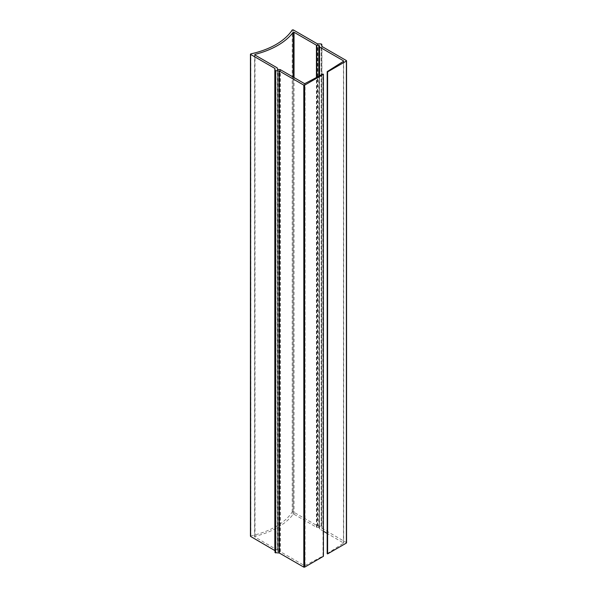 <?xml version="1.0" encoding="UTF-8"?>
<svg xmlns="http://www.w3.org/2000/svg" width="597" height="597" viewBox="0 0 597 597"><rect width="100%" height="100%" fill="white"/><g stroke="black" fill="none" stroke-linecap="round" stroke-linejoin="round"><path stroke-width="0.45" stroke-dasharray="2.98 2.24" d="M327.186 553.65L343.656 543.061L327.186 533.412M323.425 531.24L319.395 528.77L319.395 75.953L319.395 527.644L316.432 527.203L294.045 514.278L293.082 514.383A73.2 42.26 180 0 1 254.986 536.375L254.807 536.927L277.366 550.098L277.366 68.095M319.395 528.77L319.395 527.644M277.366 550.098L277.366 69.222M277.366 551.225L280.329 551.665L304.246 565.471L305.06 565.486L323.014 556.061L323.014 74.058M323.014 556.061L323.425 556.307M275.008 552.591L275.008 550.665M250.613 535.957L250.822 535.875A70.842 40.902 0 0 0 292.224 511.98L293.194 511.853L317.41 525.838L321.761 526.278L321.761 44.275M321.761 526.278L321.761 46.2M321.761 528.211L346.387 542.569L346.387 60.566M343.484 542.822L343.484 61.297M343.506 543.292L343.506 61.282M319.567 529.017L319.567 75.864M318.805 527.3L318.805 76.267M316.85 527.3L316.85 77.289M316.432 527.203L316.432 77.513M294.045 514.278L294.045 77.58M293.082 514.383L293.082 77.028M254.986 536.375L254.986 55.028M254.807 536.927L254.807 54.924M277.195 549.859L277.195 67.849M277.956 551.568L277.956 69.565M279.911 551.568L279.911 69.565M280.329 551.665L280.329 69.662M304.246 565.471L304.246 83.468M305.06 565.486L305.06 83.483M250.822 535.875L250.822 53.872M292.224 511.98L292.224 29.969M293.194 511.853L293.194 29.85M317.41 525.838L317.41 43.835M317.828 525.942L317.828 43.932M321.171 525.942L321.171 43.932M321.932 528.449L321.932 46.447M343.656 61.058L343.656 543.061M254.635 54.685L254.635 536.688"/><path stroke-width="0.9" d="M343.506 61.282L343.484 60.812L319.567 47.006L319.395 45.641L318.805 45.297L316.432 45.2L294.045 32.268L293.082 32.372A73.2 42.26 180 0 1 254.986 54.372L254.807 54.924L277.195 67.849L277.366 69.222L280.329 69.662L304.246 83.468L305.06 83.483L323.014 74.058L323.425 74.297L304.642 85.147L303.806 85.147L279.351 71.028L275.008 70.588L274.836 68.416L250.613 54.431L250.822 53.872A70.842 40.902 0 0 0 292.224 29.969L293.194 29.85L317.41 43.835L321.171 43.932L321.761 44.275L321.932 46.447L346.387 60.566L346.387 61.043L327.604 71.886L327.186 71.647L343.506 61.282M327.186 533.412L323.425 531.24M319.395 45.641L319.395 46.767M275.008 70.588L275.008 552.591L279.351 553.031L303.806 567.15L304.642 567.15L323.425 556.307L323.425 74.297M250.613 535.957L250.613 536.434L275.008 550.665L275.008 68.655M346.387 542.569L346.387 543.054L327.604 553.897L327.604 71.886M327.604 553.897L327.186 553.65L327.186 71.647M343.484 61.297L343.484 60.812M319.567 75.864L319.567 47.006M318.805 76.267L318.805 45.297M316.85 77.289L316.85 45.297M316.432 77.513L316.432 45.2M294.045 77.58L294.045 32.268M293.082 77.028L293.082 32.372M254.986 55.028L254.986 54.372M304.642 567.15L304.642 85.147M303.806 567.15L303.806 85.147M279.351 553.031L279.351 71.028M278.933 552.934L278.933 70.924M275.598 552.934L275.598 70.924M274.836 550.419L274.836 68.416M250.613 536.434L250.613 54.431M346.387 543.054L346.387 61.043M250.442 536.196L250.442 54.193M346.558 542.807L346.558 60.804"/></g></svg>
